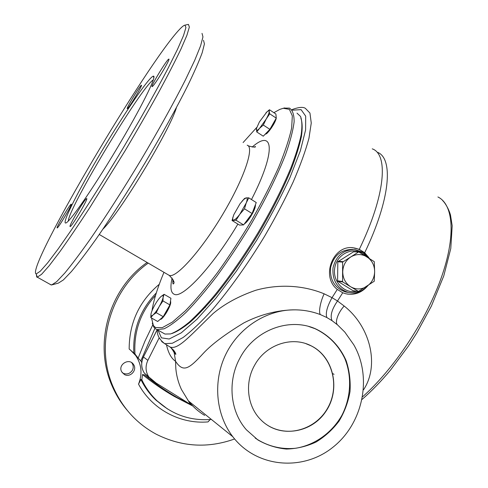 <?xml version="1.0" encoding="UTF-8"?>
<svg xmlns="http://www.w3.org/2000/svg" width="488" height="488" viewBox="0 0 488 488"><rect width="100%" height="100%" fill="white"/><g stroke="black" fill="none" stroke-linecap="round" stroke-linejoin="round"><path stroke-width="0.73" d="M244.506 208.815L252.082 213.524L256.249 202.538L248.758 197.841L246.196 203.02L244.506 208.815L239.815 214.275L236.046 220.253L243.597 224.907L252.082 213.524M241.889 201.398L244.573 198.439L246.208 197.866C247.495 197.805 247.495 199.525 246.196 203.02L239.815 214.275C237.052 217.935 234.978 219.881 233.587 220.1C232.739 220.112 232.514 219.228 232.904 217.441L233.758 214.781L239.998 203.795L243.726 199.458L246.208 197.866L248.758 197.841M236.046 220.253L232.056 220.497L239.492 225.078L243.597 224.907M265.978 112.771L269.431 109.739L269.187 111.502L269.718 113.808L266.125 119.17L263.3 125.05L259.616 128.265L256.749 131.949L256.432 128.564L259.384 121.951L266.936 111.843C268.327 110.654 269.077 110.538 269.187 111.502C269.193 112.954 268.174 115.51 266.125 119.17L259.616 128.265C257.524 130.412 256.42 130.839 256.304 129.558L256.627 127.691M256.749 131.949L263.258 136.189L269.87 129.351L276.263 118.127L275.891 114.009L269.431 109.739M300.828 118.078C302.365 122.201 302.566 128.289 301.444 136.347C299.51 145.491 296.179 156.276 291.452 168.708C283.217 188.728 272.292 210.328 258.695 233.514C244.671 256.548 230.452 277.001 216.044 294.874C206.845 305.744 198.354 314.73 190.576 321.836C183.342 327.765 177.181 331.633 172.099 333.45L171.929 333.505M162.638 332.743L164.956 334.054L170.568 333.92C175.674 332.096 181.871 328.192 189.161 322.214C196.999 315.041 205.564 305.958 214.848 294.972C229.391 276.916 243.75 256.243 257.926 232.953C271.676 209.523 282.717 187.697 291.049 167.476C295.832 154.928 299.199 144.045 301.157 134.828C302.298 126.715 302.09 120.585 300.547 116.449L296.997 113.137M274.232 123.275L272.481 124.769M164.072 294.307L163.114 297.357C162.669 299.626 161.363 302.7 159.198 306.568C156.965 310.411 154.928 313.198 153.086 314.919L150.786 317.584L151.006 313.949C151.493 311.637 152.793 308.605 154.909 304.841C157.008 301.224 158.954 298.522 160.766 296.734L164.072 294.307L170.922 298.266L169.916 304.909L162.968 300.919L159.198 306.568L156.245 312.698L163.218 316.675L169.916 304.909M156.245 312.698L153.086 314.919C151.378 316.37 150.682 316.065 150.993 314.004L151.006 313.949M57.181 227.933L57.188 227.933C58.224 228.366 72.901 203.508 71.218 204.179C70.205 203.667 55.498 228.561 57.181 227.933L57.212 227.926M70.18 226.536L70.187 226.53C71.687 227.018 88.914 197.792 86.657 198.598C85.186 198.012 67.917 227.28 70.18 226.536L70.229 226.517M187.959 24.485L188.423 24.4L189.362 27.047L186.892 35.343L180.816 49.38C174.997 61.494 167.482 76.055 158.271 93.049C148.242 111.136 137.293 130.192 125.428 150.219L89.865 207.51C78.696 224.596 68.741 239.266 59.993 251.521L49.154 265.783L41.572 274.317L37.198 277.208L36.716 277.044L36.38 274.25M35.813 273.762L36.283 273.902L40.309 271.188L47.653 262.861L58.249 248.837L71.773 229.421C87.004 206.735 104.896 178.449 122.744 148.742L139.855 119.578C150.591 100.729 159.972 83.68 167.988 68.436L177.522 49.276L183.519 35.551L185.934 27.535L184.964 25.144C183.891 25.303 182.109 26.688 179.633 29.304C146.394 64.19 28.09 264.441 35.813 273.762M131.601 362.608L132.163 363.353C133.517 365.628 133.566 367.976 132.309 370.398C129.893 373.826 126.801 374.754 123.031 373.18L122.274 372.698M159.625 297.948L160.912 296.6C162.656 295.063 163.389 295.319 163.114 297.357L162.968 300.919M151.53 318.005L153.391 325.569L155.538 327.564L162.333 327.631L172.386 322.092L185.397 310.777C195.377 300.437 206.156 287.609 217.739 272.286C229.482 255.84 240.846 238.4 251.845 219.954C262.257 201.495 271.188 183.964 278.642 167.366C284.992 151.835 289.329 138.696 291.647 127.947L292.324 115.857L289.378 109.343L283.266 108.275L279.783 109.403L273.878 112.679M256.767 127.417L243.091 142.563M163.968 272.322C157.539 287.7 153.555 300.504 152.018 310.722M244.567 223.608C248.587 220.918 255.791 208.553 255.151 205.448C256.407 208.01 248.288 221.9 244.378 223.858M276.141 118.334C275.94 119.737 275.073 121.805 273.548 124.525C270.157 130.143 267.467 133.346 265.466 134.121M170.568 301.999C171.929 304.17 163.212 319.286 160.631 319.225M124.348 374.479L121.713 371.825C117.474 364.64 129.344 357.393 133.566 364.554C137.549 370.044 130.168 378.023 124.348 374.479M152.75 324.947L144.887 341.283L138.147 358.155L140.819 360.882L154.885 328.387M130.211 349.798L135.749 355.593C141.636 364.475 142.563 373.991 138.525 384.141L140.879 379.457L141.843 379.816C145.698 387.875 150.822 394.926 157.203 400.959C172.697 414.922 190.759 421.077 211.371 419.43M210.182 419.534L207.998 421.906C180.279 424.279 152.091 409.371 138.525 384.141M140.819 360.882L141.758 362.694M192.364 405.534L177.388 397.647C165.932 391.071 154.989 383.507 144.558 374.955L142.502 374.534L141.843 379.816M138.147 358.155L134.975 353.995L129.161 349.018C129.247 322.739 139.287 301.151 159.283 284.266M369.453 258.475L363.346 252.424L354.868 249.545C343.32 249.697 336.031 255.822 333.005 267.924C332.182 280.38 337.226 288.536 348.145 292.379C355.551 293.886 361.962 291.775 367.379 286.053M348.438 292.446L345.626 291.989C334.774 288.17 329.754 280.075 330.577 267.699C333.585 255.681 340.825 249.6 352.299 249.453L352.983 249.478M358.808 251.948L374.272 261.659L374.65 271.718L374.235 281.259L358.485 291.415L350.579 286.712C345.486 283.302 342.869 278.337 342.735 271.804C343.034 265.277 345.779 260.287 350.97 256.834C356.362 253.791 361.681 253.803 366.939 256.865C371.966 260.311 374.54 265.265 374.65 271.718C374.357 278.172 371.649 283.131 366.525 286.59C361.193 289.677 355.88 289.719 350.579 286.712L342.594 281.905L337.824 281.295L337.586 280.844L337.824 261.757L353.562 251.802L358.808 251.948L353.562 251.802M351.61 247.666L352.312 247.709C357.314 248.179 361.639 250.216 365.292 253.833M361.687 290.58C357.173 293.575 352.299 294.721 347.06 294.032M172.953 349.506L173.002 350.829M167.872 345.644L170.141 347.053C178.205 349.92 189.643 336.238 213.128 313.51C224.535 303.878 238.772 296.118 255.846 290.244C278.752 283.839 303.219 285.169 324.16 293.819L332.041 297.668L337.501 300.998L344.18 306.031C370.673 326.899 379.627 365.719 363.505 389.827M368.775 257.505L364.682 252.754L359.302 249.344L352.867 247.727C333.017 244.97 320.634 276.604 337.281 289.414L342.735 292.763L345.632 293.727C354.331 295.478 361.706 292.843 367.757 285.815M308.684 326.46L315.163 328.741C328.284 335.049 338.117 344.87 344.674 358.198C352.11 376.156 351.073 397.391 341.929 415.257C332.035 432.71 314.876 445.087 295.795 448.24C281.411 449.729 267.168 446.203 255.206 438.059M240.383 357.277C255.2 329.687 289.646 317.188 315.632 328.875C329.333 335.347 340.075 346.645 346.218 360.876C349.432 370.764 350.695 381 350.012 391.59C348.188 402.088 344.534 411.921 339.056 421.095C332.639 429.617 324.953 436.601 315.986 442.067C306.519 446.447 296.661 448.777 286.419 449.058C276.245 448.082 266.716 445.032 257.829 439.914L246.342 429.745C229.824 411.03 227.213 380.305 240.383 357.277M254.529 365.396C265.612 344.583 292.159 335.738 311.234 345.87C333.841 356.984 340.911 389.589 325.795 411.512C311.143 433.777 278.581 438.248 260.665 419.619C247.27 406.315 244.555 382.854 254.529 365.396M305.921 343.668L311.045 345.809C332.23 356.277 340.13 385.813 327.905 407.639C316.053 429.684 286.913 438.297 267.034 424.914M172.764 282.253L173.582 281.064M301.303 137.11L301.218 137.561M205.497 307.074L204.954 307.672M150.786 317.584L157.685 321.5L163.218 316.675M269.718 113.808L276.263 118.127M263.3 125.05L269.87 129.351M232.056 220.497L233.758 214.781M283.924 108.123L289.427 108.092C292.593 110.099 294.154 114.668 294.124 121.805C293.068 130.424 290.207 141.361 285.535 154.611C277.263 175.875 264.587 201.434 249.209 227.579C238.601 244.884 227.762 261.153 216.696 276.379C205.802 290.574 195.645 302.523 186.227 312.228C177.461 320.427 170.056 325.966 163.992 328.839L157.044 329.583L155.946 329.132L153.775 327.094L152.274 323.147M155.562 295.386C140.538 312.1 133.675 331.639 134.975 353.995M192.803 405.998L174.436 396.512C163.303 390.125 152.659 382.799 142.502 374.534M234.618 438.968C207.839 448.551 181.719 446.965 156.245 434.222C136.927 423.773 122.659 408.212 113.442 387.545C94.41 345.388 110.056 289.939 148.218 263.111M126.91 409.944C120.865 402.765 115.955 394.804 112.167 386.057C93.214 344.107 108.977 288.908 147.126 262.471M50.154 284.388L51.661 284.949L56.645 281.704L64.819 273.024C71.803 264.539 80.203 253.37 90.012 239.498C105.53 217.014 123.403 189.155 141.032 159.844C158.441 130.528 173.941 102.553 185.422 79.873L194.73 60.298L200.586 45.866L202.959 36.899L202.026 33.367M52.167 284.809L58.346 283.131L63.355 279.947L71.419 271.535C78.263 263.343 86.437 252.577 95.953 239.236C110.977 217.618 128.191 190.875 145.131 162.742C161.839 134.59 176.693 107.677 187.679 85.766C194.242 72.212 199.08 61.201 202.191 52.741L204.429 43.908L203.49 40.29M65.66 223.028C68.942 223.223 92.232 189.856 116.577 149.096C140.959 108.33 157.252 75.463 153.439 76.152C149.389 76.409 124.879 112.429 102.419 150.048C79.904 187.673 61.592 223.297 65.648 223.028L65.66 223.028M127.539 108.495C129.613 106.976 142.972 84.601 141.416 85.248C140.44 84.753 125.623 109.312 127.307 108.641L127.539 108.495M152.512 86.394C155.391 84.229 170.885 58.353 168.842 59.115C167.433 58.542 149.895 87.444 152.134 86.632L152.512 86.394M153.342 79.849C141.563 86.547 68.424 208.126 68.308 221.052M203.807 308.812L202.971 309.118M332.627 373.576L334.054 374.314M295.46 309.849C267.735 309.276 239.602 326.698 226.151 353.611C212.707 380.518 215.495 414.202 232.788 436.693C256.316 467.577 302.328 471.689 332.566 447.533C363.084 423.755 372.618 377.285 353.745 344.723L344.784 332.06L337.623 324.953L332.084 320.695L326.862 317.548L320.512 314.656C312.521 311.582 304.17 309.978 295.466 309.849C277.001 309.843 258.89 315.132 243.872 322.891C225.206 334.237 211.81 344.266 203.685 352.964C189.271 368.629 183.421 373.216 175.564 361.297L174.173 352.69L171.739 348.322M204.649 415.392C198.384 411.622 192.974 406.797 188.417 400.935L181.493 389.57C178.401 382.934 176.51 375.9 175.814 368.47L175.564 361.297C171.288 358.405 168.262 352.897 166.481 344.778M320.512 314.656C318.225 312.747 320.512 301.249 324.16 293.819M326.862 317.548C325.337 313.32 327.064 306.69 332.041 297.668L337.281 289.414M332.084 320.695C329.9 316.071 331.706 309.502 337.501 300.998L342.735 292.763M337.623 324.953C334.371 322.47 338.41 312.094 344.18 306.031M367.452 257.207L363.255 253.571C352.495 246.489 336.885 254.224 334.756 267.888C332.249 281.484 344.388 294.203 356.844 291.287M357.997 291.421L353.397 290.738M358.527 252.015L342.6 262.105L337.824 261.757M342.6 262.105L342.594 281.905M353.044 290.689L337.824 281.295M160.18 319.323C162.656 319.982 172.27 303.292 170.422 301.553C170.879 300.486 171.569 304.543 165.597 313.955C159.399 321.964 161.168 318.438 160.168 319.335M168.128 274.756L169.556 275.506C176.754 277.77 201.459 250.191 222.809 214.244C244.244 178.327 254.657 146.943 247.172 145.192M172.099 278.044C170.001 287.511 170.782 292.959 174.442 294.368C182.677 298.491 212.518 266.747 237.876 224.084M251.485 199.549C276.507 150.786 273.573 128.222 252.168 147.071M167.488 408.962L156.075 400.258C149.786 394.31 144.716 387.38 140.879 379.457M133.852 353.037C132.657 329.778 140.148 309.746 156.319 292.928M148.889 377.492L144.338 373.113C141.142 367.989 140.843 362.608 143.429 356.978L157.215 329.681M147.864 360.345C145.204 366.134 145.509 371.649 148.767 376.889L144.338 373.113C141.166 368.007 140.873 362.639 143.46 357.009L147.864 360.345L159.149 337.897M291.897 109.739L293.16 109.178C299.15 107.128 303.219 106.848 305.372 108.336L309.947 113.057L311.259 123.037L308.959 138.226C305.592 150.798 300.315 165.42 293.123 182.085C284.925 199.598 275.391 217.697 264.52 236.387C247.605 264.209 229.269 289.878 212.31 309.709C201.391 321.738 191.644 331.01 183.073 337.513L172.356 343.259L164.706 343.674L161.638 341.545M359.302 249.344C385.715 194.767 388.491 154.245 372.24 148.846M292.538 110.166L301.084 109.641L305.683 116.132L305.604 129.942L300.376 150.749L290 177.461C280.673 197.658 269.541 218.63 256.615 240.37L236.308 271.249L215.897 298.186L197.073 319.146L181.194 332.889L169.165 339.02L161.418 337.842L158.02 330.138M176.449 107.549C170.013 130.076 119.542 213.463 102.992 229.049M265.191 134.188C267.241 133.358 269.986 130.089 273.426 124.373L275.982 118.614M362.621 396.756C388.68 373.735 416.496 334.994 433.167 297.68C456.487 246.495 455.969 205.704 437.913 196.963M377.858 152.427C393.407 159.045 390.412 199.36 364.682 252.754M188.417 400.935L190.411 404.387L156.148 383.05L148.767 376.895L153.061 381.067M163.047 387.344L155.776 382.836M154.092 381.799L153.433 381.384M190.46 404.064L191.308 404.473M342.857 261.647L338.074 261.3M342.356 281.448L337.586 280.844M86.754 198.976L86.657 198.598M36.283 273.902L37.198 277.208M184.964 25.144L188.295 24.412M248.276 145.875C253.455 147.266 255.84 147.486 255.431 146.522L254.285 146.998M172.862 279.246C172.758 283.101 172.929 284.626 173.374 283.809C175.039 282.851 173.685 280.063 169.318 275.445L99.265 234.478M132.163 363.353L133.566 364.554M157.203 400.959L167.634 409.054M137.195 356.734L135.749 355.593M348.145 292.379L345.626 291.989M143.429 356.978L157.179 329.662M157.404 329.79C156.782 334.762 159.216 339.392 164.706 343.674L170.141 347.053L173.527 350.14C175.229 352.36 175.973 353.8 175.753 354.459L170.928 347.645M315.632 328.875L315.163 328.741M153.391 325.569L153.775 327.094M283.266 108.275L284.779 107.915M243.726 199.458L244.647 198.396M232.904 217.441L232.684 217.977M276.171 118.279C276.33 118.73 275.458 120.811 273.554 124.519C269.675 130.467 267.192 133.596 266.106 133.913L265.155 134.224M255.2 205.32C255.956 204.557 255.224 206.997 252.991 212.64C249.655 218.6 246.763 222.363 244.323 223.931M177.388 397.647L174.436 396.512M113.442 387.545L112.167 386.057M164.956 334.054L157.044 329.583M51.222 284.986L37.326 277.202M168.927 59.487L168.842 59.115M153.848 77.909L153.439 76.152M362.126 399.385C371.612 391.126 381.073 381.366 390.51 370.105L408.523 345.9L416.831 332.895L431.41 306.037L443.769 275.903L450.778 248.551L452.187 225.779L450.491 215.043C448.679 208.443 444.525 202.178 442.701 200.647M352.312 247.709L352.867 247.727M188.405 400.923L232.788 436.693M353.184 290.744L358.125 291.476"/></g></svg>
